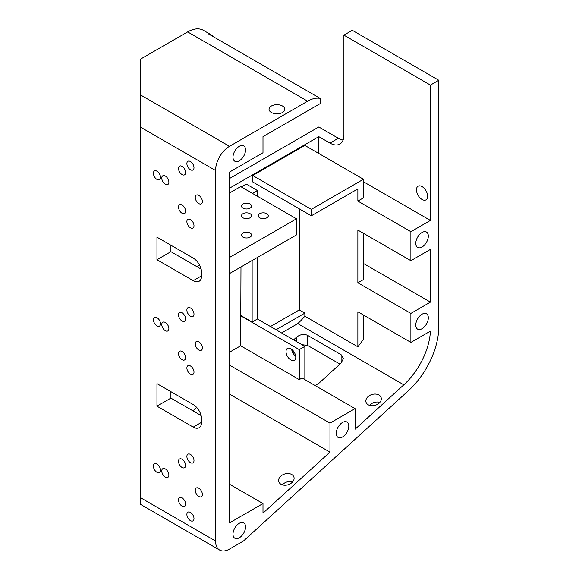 <?xml version="1.0" encoding="UTF-8"?>
<svg xmlns="http://www.w3.org/2000/svg" width="579" height="579" viewBox="0 0 579 579"><rect width="100%" height="100%" fill="white"/><g stroke="black" fill="none" stroke-linecap="round" stroke-linejoin="round"><path stroke-width="0.87" d="M229.508 257.467L296.477 218.804L296.477 234.915L229.508 273.577M229.508 193.024L240.669 186.583L296.477 218.804M199.552 265.095L196.86 266.651M250.085 233.019A5.03 2.902 0 0 0 244.599 232.389A5.03 2.902 0 0 0 241.494 235.074A5.03 2.902 0 0 0 242.97 237.129A5.03 2.902 0 0 0 248.456 237.759A5.03 2.902 0 0 0 251.561 235.074A5.03 2.902 0 0 0 250.085 233.019M250.085 204.025A5.03 2.902 0 0 0 244.599 203.395A5.03 2.902 0 0 0 241.494 206.081A5.03 2.902 0 0 0 242.97 208.129A5.03 2.902 0 0 0 248.456 208.758A5.03 2.902 0 0 0 251.561 206.081A5.03 2.902 0 0 0 250.085 204.025M250.085 213.687A5.03 2.902 0 0 0 244.599 213.058A5.03 2.902 0 0 0 241.494 215.743A5.03 2.902 0 0 0 242.97 217.798A5.03 2.902 0 0 0 248.456 218.428A5.03 2.902 0 0 0 251.561 215.743A5.03 2.902 0 0 0 250.085 213.687M266.825 213.687A5.03 2.902 0 0 0 261.346 213.058A5.03 2.902 0 0 0 258.241 215.743A5.03 2.902 0 0 0 259.71 217.798A5.03 2.902 0 0 0 265.196 218.428A5.03 2.902 0 0 0 268.301 215.743A5.03 2.902 0 0 0 266.825 213.687M301.891 344.679L307.637 345.439L339.945 364.09M293.611 354.087L292.648 350.794L292.974 350.498M229.508 188.197L318.797 136.644L329.965 143.085A19.729 11.392 -120 0 0 339.83 144.062A19.729 11.392 -120 0 0 343.912 135.03L343.912 35.145L352.285 30.311L438.788 80.249L438.788 326.672A59.196 34.175 -60 0 1 408.564 390.55L243.455 541.018L229.508 549.073A19.729 11.392 120 0 1 219.636 550.05L140.212 504.193L140.212 59.311L187.647 31.917L307.637 101.195A31.57 18.224 -60 0 1 320.194 98.408L208.578 33.966A31.57 18.224 -60 0 1 211.805 35.189A31.57 18.224 -60 0 1 214.476 37.374M282.386 484.862A7.896 5.645 163.7 0 1 292.684 481.844M369.597 405.38A7.896 5.645 163.7 0 1 379.896 402.369M291.729 474.498A7.896 5.645 -16.3 0 0 282.624 474.86A7.896 5.645 -16.3 0 0 278.796 481.598A7.896 5.645 -16.3 0 0 287.958 484.797A7.896 5.645 -16.3 0 0 293.944 477.161A7.896 5.645 -16.3 0 0 291.729 474.498M378.941 395.016A7.896 5.645 -16.3 0 0 369.829 395.385A7.896 5.645 -16.3 0 0 366.008 402.123A7.896 5.645 -16.3 0 0 375.17 405.322A7.896 5.645 -16.3 0 0 381.156 397.686A7.896 5.645 -16.3 0 0 378.941 395.016M271.363 112.471A7.896 4.56 0 0 0 279.961 113.462A7.896 4.56 0 0 0 284.839 109.25A7.896 4.56 0 0 0 282.523 106.029A7.896 4.56 0 0 0 273.925 105.038A7.896 4.56 0 0 0 269.047 109.25A7.896 4.56 0 0 0 271.363 112.471M156.952 259.725L193.227 280.67A11.841 6.832 -120 0 0 199.147 281.256A11.841 6.832 -120 0 0 201.601 275.836L201.601 272.615A11.841 6.832 -120 0 0 193.227 258.111L156.952 237.173L156.952 259.725L170.906 251.67L170.906 245.228M201.123 269.112L170.906 251.67M201.123 415.563L170.906 398.113L170.906 391.672M156.952 406.169L193.227 427.114A11.841 6.832 -120 0 0 199.147 427.7A11.841 6.832 -120 0 0 201.601 422.279L201.601 419.058A11.841 6.832 -120 0 0 193.227 404.562L156.952 383.616L156.952 406.169L170.906 398.113M245.554 149.932A8.88 5.124 120 0 0 243.708 145.865A8.88 5.124 120 0 0 236.869 148.246A8.88 5.124 120 0 0 232.997 157.177A8.88 5.124 120 0 0 234.835 161.244A8.88 5.124 120 0 0 241.675 158.863A8.88 5.124 120 0 0 245.554 149.932M245.554 526.919A8.88 5.124 120 0 0 243.708 522.859A8.88 5.124 120 0 0 236.869 525.233A8.88 5.124 120 0 0 232.997 534.171A8.88 5.124 120 0 0 234.835 538.238A8.88 5.124 120 0 0 241.675 535.857A8.88 5.124 120 0 0 245.554 526.919M320.194 98.408L320.194 103.612L262.989 136.637L262.989 152.747L229.508 172.079L229.508 522.902L262.989 503.564L229.508 484.232M262.989 503.564L262.989 513.153L329.965 452.119L229.508 394.118M196.686 407.413L192.937 410.837M240.98 266.955L240.669 345.786L229.508 352.235M252.437 193.379L257.409 190.505L246.249 184.057L241.269 186.93M299.263 208.831L299.263 309.917L270.473 326.542M363.446 179.258L304.851 145.423L252.726 175.517L252.726 181.958L311.328 215.793L311.328 209.352L363.446 179.258L363.446 197.859L357.865 201.079L410.887 231.694L410.887 260.695L430.414 249.411L430.414 302.122L410.887 313.405L410.887 342.399L430.088 331.311M318.797 136.644L318.797 153.478M140.212 94.753L229.508 146.306L307.637 101.195M229.508 146.306A19.729 11.392 120 0 0 215.554 170.472L215.554 541.018A19.729 11.392 120 0 0 219.636 550.05M290.897 360.037A6.905 3.988 -120 0 0 294.349 360.377A6.905 3.988 -120 0 0 295.406 354.847A6.905 3.988 -120 0 0 290.897 348.761A6.905 3.988 -120 0 0 287.445 348.413A6.905 3.988 -120 0 0 286.381 353.95A6.905 3.988 -120 0 0 290.897 360.037M295.717 356.309A6.905 3.988 60 0 1 291.65 349.26M240.98 315.598L252.14 322.04L252.14 260.514M252.14 322.04L257.409 319L304.851 346.387L304.851 379.621M257.409 190.505L257.409 196.252M257.409 257.467L257.409 319M198.807 203.576A5.03 2.902 -120 0 0 201.326 203.83A5.03 2.902 -120 0 0 202.1 199.798A5.03 2.902 -120 0 0 198.807 195.362A5.03 2.902 -120 0 0 196.295 195.116A5.03 2.902 -120 0 0 195.521 199.147A5.03 2.902 -120 0 0 198.807 203.576M190.44 227.742A5.03 2.902 -120 0 0 192.952 227.996A5.03 2.902 -120 0 0 193.726 223.964A5.03 2.902 -120 0 0 190.44 219.528A5.03 2.902 -120 0 0 187.922 219.282A5.03 2.902 -120 0 0 187.155 223.313A5.03 2.902 -120 0 0 190.44 227.742M190.44 520.637A5.03 2.902 -120 0 0 192.952 520.89A5.03 2.902 -120 0 0 193.726 516.852A5.03 2.902 -120 0 0 190.44 512.422A5.03 2.902 -120 0 0 187.922 512.169A5.03 2.902 -120 0 0 187.155 516.2A5.03 2.902 -120 0 0 190.44 520.637M156.952 325.861A5.03 2.902 -120 0 0 159.471 326.107A5.03 2.902 -120 0 0 160.238 322.076A5.03 2.902 -120 0 0 156.952 317.639A5.03 2.902 -120 0 0 154.441 317.393A5.03 2.902 -120 0 0 153.667 321.425A5.03 2.902 -120 0 0 156.952 325.861M190.44 374.193A5.03 2.902 -120 0 0 192.952 374.439A5.03 2.902 -120 0 0 193.726 370.408A5.03 2.902 -120 0 0 190.44 365.971A5.03 2.902 -120 0 0 187.922 365.725A5.03 2.902 -120 0 0 187.155 369.757A5.03 2.902 -120 0 0 190.44 374.193M190.44 316.192A5.03 2.902 -120 0 0 192.952 316.438A5.03 2.902 -120 0 0 193.726 312.407A5.03 2.902 -120 0 0 190.44 307.977A5.03 2.902 -120 0 0 187.922 307.724A5.03 2.902 -120 0 0 187.155 311.755A5.03 2.902 -120 0 0 190.44 316.192M165.326 330.689A5.03 2.902 -120 0 0 167.838 330.942A5.03 2.902 -120 0 0 168.612 326.911A5.03 2.902 -120 0 0 165.326 322.474A5.03 2.902 -120 0 0 162.808 322.228A5.03 2.902 -120 0 0 162.04 326.259A5.03 2.902 -120 0 0 165.326 330.689M182.067 506.14A5.03 2.902 -120 0 0 184.585 506.386A5.03 2.902 -120 0 0 185.352 502.355A5.03 2.902 -120 0 0 182.067 497.918A5.03 2.902 -120 0 0 179.555 497.672A5.03 2.902 -120 0 0 178.781 501.704A5.03 2.902 -120 0 0 182.067 506.14M182.067 467.47A5.03 2.902 -120 0 0 184.585 467.723A5.03 2.902 -120 0 0 185.352 463.692A5.03 2.902 -120 0 0 182.067 459.256A5.03 2.902 -120 0 0 179.555 459.009A5.03 2.902 -120 0 0 178.781 463.041A5.03 2.902 -120 0 0 182.067 467.47M190.44 169.748A5.03 2.902 -120 0 0 192.952 169.994A5.03 2.902 -120 0 0 193.726 165.963A5.03 2.902 -120 0 0 190.44 161.527A5.03 2.902 -120 0 0 187.922 161.28A5.03 2.902 -120 0 0 187.155 165.312A5.03 2.902 -120 0 0 190.44 169.748M165.326 184.245A5.03 2.902 -120 0 0 167.838 184.498A5.03 2.902 -120 0 0 168.612 180.46A5.03 2.902 -120 0 0 165.326 176.03A5.03 2.902 -120 0 0 162.808 175.777A5.03 2.902 -120 0 0 162.04 179.808A5.03 2.902 -120 0 0 165.326 184.245M182.067 213.246A5.03 2.902 -120 0 0 184.585 213.492A5.03 2.902 -120 0 0 185.352 209.46A5.03 2.902 -120 0 0 182.067 205.031A5.03 2.902 -120 0 0 179.555 204.778A5.03 2.902 -120 0 0 178.781 208.809A5.03 2.902 -120 0 0 182.067 213.246M198.807 496.471A5.03 2.902 -120 0 0 201.326 496.717A5.03 2.902 -120 0 0 202.1 492.686A5.03 2.902 -120 0 0 198.807 488.256A5.03 2.902 -120 0 0 196.295 488.003A5.03 2.902 -120 0 0 195.521 492.034A5.03 2.902 -120 0 0 198.807 496.471M156.952 472.305A5.03 2.902 -120 0 0 159.471 472.558A5.03 2.902 -120 0 0 160.238 468.52A5.03 2.902 -120 0 0 156.952 464.09A5.03 2.902 -120 0 0 154.441 463.837A5.03 2.902 -120 0 0 153.667 467.868A5.03 2.902 -120 0 0 156.952 472.305M182.067 321.027A5.03 2.902 -120 0 0 184.585 321.273A5.03 2.902 -120 0 0 185.352 317.241A5.03 2.902 -120 0 0 182.067 312.812A5.03 2.902 -120 0 0 179.555 312.559A5.03 2.902 -120 0 0 178.781 316.59A5.03 2.902 -120 0 0 182.067 321.027M198.807 350.027A5.03 2.902 -120 0 0 201.326 350.273A5.03 2.902 -120 0 0 202.1 346.242A5.03 2.902 -120 0 0 198.807 341.805A5.03 2.902 -120 0 0 196.295 341.559A5.03 2.902 -120 0 0 195.521 345.591A5.03 2.902 -120 0 0 198.807 350.027M182.067 359.689A5.03 2.902 -120 0 0 184.585 359.943A5.03 2.902 -120 0 0 185.352 355.911A5.03 2.902 -120 0 0 182.067 351.475A5.03 2.902 -120 0 0 179.555 351.229A5.03 2.902 -120 0 0 178.781 355.26A5.03 2.902 -120 0 0 182.067 359.689M165.326 477.139A5.03 2.902 -120 0 0 167.838 477.386A5.03 2.902 -120 0 0 168.612 473.354A5.03 2.902 -120 0 0 165.326 468.925A5.03 2.902 -120 0 0 162.808 468.672A5.03 2.902 -120 0 0 162.04 472.703A5.03 2.902 -120 0 0 165.326 477.139M190.44 462.635A5.03 2.902 -120 0 0 192.952 462.889A5.03 2.902 -120 0 0 193.726 458.858A5.03 2.902 -120 0 0 190.44 454.421A5.03 2.902 -120 0 0 187.922 454.175A5.03 2.902 -120 0 0 187.155 458.206A5.03 2.902 -120 0 0 190.44 462.635M182.067 174.576A5.03 2.902 -120 0 0 184.585 174.829A5.03 2.902 -120 0 0 185.352 170.798A5.03 2.902 -120 0 0 182.067 166.361A5.03 2.902 -120 0 0 179.555 166.115A5.03 2.902 -120 0 0 178.781 170.146A5.03 2.902 -120 0 0 182.067 174.576M156.952 179.41A5.03 2.902 -120 0 0 159.471 179.664A5.03 2.902 -120 0 0 160.238 175.632A5.03 2.902 -120 0 0 156.952 171.196A5.03 2.902 -120 0 0 154.441 170.95A5.03 2.902 -120 0 0 153.667 174.981A5.03 2.902 -120 0 0 156.952 179.41M343.079 140.031A19.729 11.392 60 0 1 338.331 138.251L318.797 126.975L229.508 178.527M211.805 35.189L203.432 30.354A31.57 18.224 120 0 0 187.647 31.917M422.048 186.583A7.896 4.56 -120 0 0 418.103 186.192A7.896 4.56 -120 0 0 418.103 195.304A7.896 4.56 -120 0 0 425.992 199.864A7.896 4.56 -120 0 0 427.201 193.538A7.896 4.56 -120 0 0 422.048 186.583M276.053 329.762L304.851 313.138L299.263 309.917M304.851 313.138L304.851 316.199A52.32 30.202 120 0 1 297.765 323.61L281.633 332.983M229.508 365.125L329.965 423.119L329.965 452.119M336.24 433.353A8.88 5.124 -60 0 1 340.119 424.414A8.88 5.124 -60 0 1 346.959 422.033A8.88 5.124 -60 0 1 346.959 432.289A8.88 5.124 -60 0 1 338.078 437.413A8.88 5.124 -60 0 1 336.24 433.353M240.669 345.786L299.263 379.621L302.057 378.007L355.079 408.622L329.965 423.119M297.765 323.61L403.802 384.825L355.079 429.234L355.079 408.622M363.446 181.748L430.414 220.418L410.887 231.694M415.765 243.375A8.88 5.124 -60 0 1 419.645 234.437A8.88 5.124 -60 0 1 426.484 232.056A8.88 5.124 -60 0 1 426.484 242.312A8.88 5.124 -60 0 1 417.604 247.436A8.88 5.124 -60 0 1 415.765 243.375M363.446 233.301L363.446 279.57L357.865 282.791L357.865 230.08L410.887 260.695M357.865 282.791L410.887 313.405M430.414 302.122L363.446 263.459M363.446 315.012L363.446 339.374L357.865 346.814L357.865 311.791L410.887 342.399M415.765 325.08A8.88 5.124 -60 0 1 419.645 316.148A8.88 5.124 -60 0 1 426.484 313.767A8.88 5.124 -60 0 1 426.484 324.023A8.88 5.124 -60 0 1 417.604 329.147A8.88 5.124 -60 0 1 415.765 325.08M299.263 379.621L299.263 349.607L304.851 346.387M315.092 385.534L318.797 383.363L341.125 363.019L343.434 358.481L341.125 354.71L307.637 335.379C303.917 333.728 300.197 334.351 296.477 337.239L293.582 339.88M240.669 315.779L299.263 349.607M430.414 220.418L430.414 85.084L438.788 80.249M343.912 35.145L430.414 85.084M304.851 316.199L357.865 346.814M357.865 201.079L357.865 188.928L311.328 215.793M252.726 175.517L311.328 209.352M403.802 384.825A52.32 30.202 120 0 0 430.414 331.499M193.227 280.67L201.601 275.836M193.227 427.114L201.601 422.279M140.212 497.52L215.554 541.018M338.331 138.251L329.965 143.085M341.125 363.019L341.125 354.71M307.637 345.439L307.637 335.379M296.477 341.552L296.477 337.239M140.212 126.975L215.554 170.472"/></g></svg>
